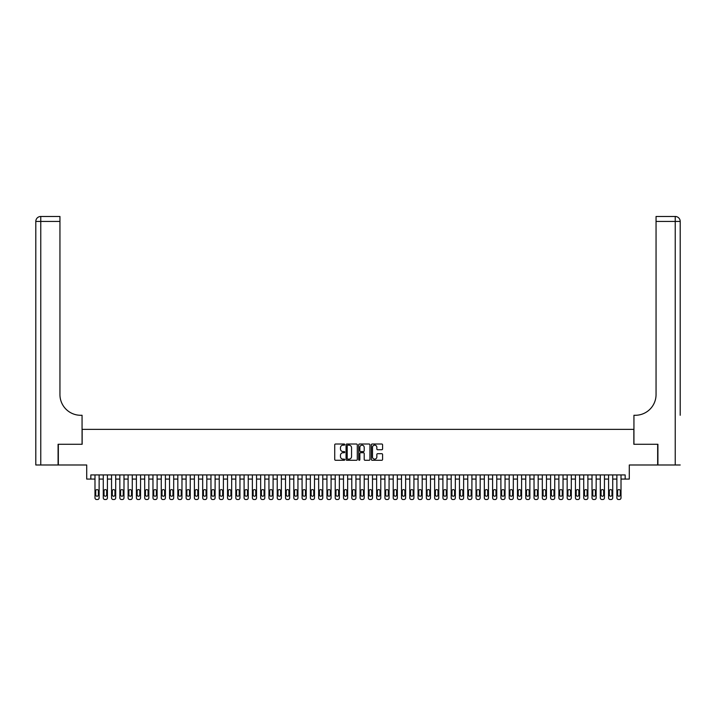 <?xml version="1.0" encoding="UTF-8"?>
<svg xmlns="http://www.w3.org/2000/svg" width="716" height="716" viewBox="0 0 716 716"><rect width="100%" height="100%" fill="white"/><g stroke="black" fill="none" stroke-linecap="round" stroke-linejoin="round"><path stroke-width="1.07" d="M344.745 444.582A0.573 0.573 0 0 0 344.181 444.018L335.536 444.018A0.814 0.814 0 0 0 334.721 444.824L334.721 459.466A0.814 0.814 0 0 0 335.536 460.281L344.181 460.281A0.573 0.573 0 0 0 344.745 459.708A0.573 0.573 0 0 0 344.181 459.135L343.062 459.135A2.604 2.604 0 0 1 340.458 456.54L340.458 455.313A2.604 2.604 0 0 1 343.062 452.718L344.181 452.718A0.573 0.573 0 0 0 344.745 452.145A0.573 0.573 0 0 0 344.181 451.572L343.062 451.572A2.604 2.604 0 0 1 340.458 448.977L340.458 447.751A2.604 2.604 0 0 1 343.062 445.155L344.181 445.155A0.573 0.573 0 0 0 344.745 444.582M381.762 449.746A0.814 0.814 0 0 0 382.577 448.932L382.577 444.824A0.814 0.814 0 0 0 381.762 444.018L372.168 444.018A0.814 0.814 0 0 0 371.353 444.824L371.353 459.466A0.814 0.814 0 0 0 372.168 460.281L381.762 460.281A0.814 0.814 0 0 0 382.577 459.466L382.577 454.508A0.814 0.814 0 0 0 381.762 453.693L377.654 453.693A0.814 0.814 0 0 0 376.84 454.508L376.84 456.96A2.175 2.175 0 0 1 374.665 459.135A2.175 2.175 0 0 1 372.49 456.96L372.49 447.33A2.175 2.175 0 0 1 374.665 445.155A2.175 2.175 0 0 1 376.84 447.33L376.84 448.932A0.814 0.814 0 0 0 377.654 449.746L381.762 449.746M625.158 479.067L629.292 479.067L629.292 464.988L657.664 464.988L657.664 444.278L633.848 444.278L633.848 429.367L82.152 429.367L82.152 444.278L58.336 444.278L58.336 464.988L86.708 464.988L86.708 479.067L94.986 479.067L94.986 497.871A1.656 1.656 0 0 0 96.642 499.526L97.474 499.526A1.656 1.656 0 0 0 99.13 497.871L99.13 479.067L103.274 479.067L103.274 497.871A1.656 1.656 0 0 0 104.93 499.526L105.753 499.526A1.656 1.656 0 0 0 107.418 497.871L107.418 479.067L111.553 479.067L111.553 497.871A1.656 1.656 0 0 0 113.209 499.526L114.041 499.526A1.656 1.656 0 0 0 115.697 497.871L115.697 479.067L119.841 479.067L119.841 497.871A1.656 1.656 0 0 0 121.496 499.526L122.329 499.526A1.656 1.656 0 0 0 123.984 497.871L123.984 479.067L128.119 479.067L128.119 497.871A1.656 1.656 0 0 0 129.784 499.526L130.607 499.526A1.656 1.656 0 0 0 132.263 497.871L132.263 479.067L136.407 479.067L136.407 497.871A1.656 1.656 0 0 0 138.063 499.526L138.895 499.526A1.656 1.656 0 0 0 140.551 497.871L140.551 479.067L144.695 479.067L144.695 497.871A1.656 1.656 0 0 0 146.35 499.526L147.174 499.526A1.656 1.656 0 0 0 148.83 497.871L148.83 479.067L152.973 479.067L152.973 497.871A1.656 1.656 0 0 0 154.629 499.526L155.462 499.526A1.656 1.656 0 0 0 157.117 497.871L157.117 479.067L161.261 479.067L161.261 497.871A1.656 1.656 0 0 0 162.917 499.526L163.74 499.526A1.656 1.656 0 0 0 165.405 497.871L165.405 479.067L169.54 479.067L169.54 497.871A1.656 1.656 0 0 0 171.196 499.526L172.028 499.526A1.656 1.656 0 0 0 173.684 497.871L173.684 479.067L177.828 479.067L177.828 497.871A1.656 1.656 0 0 0 179.483 499.526L180.316 499.526A1.656 1.656 0 0 0 181.971 497.871L181.971 479.067L186.106 479.067L186.106 497.871A1.656 1.656 0 0 0 187.771 499.526L188.594 499.526A1.656 1.656 0 0 0 190.25 497.871L190.25 479.067L194.394 479.067L194.394 497.871A1.656 1.656 0 0 0 196.05 499.526L196.882 499.526A1.656 1.656 0 0 0 198.538 497.871L198.538 479.067L202.682 479.067L202.682 497.871A1.656 1.656 0 0 0 204.337 499.526L205.161 499.526A1.656 1.656 0 0 0 206.817 497.871L206.817 479.067L210.96 479.067L210.96 497.871A1.656 1.656 0 0 0 212.616 499.526L213.449 499.526A1.656 1.656 0 0 0 215.104 497.871L215.104 479.067L219.248 479.067L219.248 497.871A1.656 1.656 0 0 0 220.904 499.526L221.727 499.526A1.656 1.656 0 0 0 223.392 497.871L223.392 479.067L227.527 479.067L227.527 497.871A1.656 1.656 0 0 0 229.183 499.526L230.015 499.526A1.656 1.656 0 0 0 231.671 497.871L231.671 479.067L235.815 479.067L235.815 497.871A1.656 1.656 0 0 0 237.47 499.526L238.303 499.526A1.656 1.656 0 0 0 239.958 497.871L239.958 479.067L244.093 479.067L244.093 497.871A1.656 1.656 0 0 0 245.758 499.526L246.581 499.526A1.656 1.656 0 0 0 248.237 497.871L248.237 479.067L252.381 479.067L252.381 497.871A1.656 1.656 0 0 0 254.037 499.526L254.869 499.526A1.656 1.656 0 0 0 256.525 497.871L256.525 479.067L260.669 479.067L260.669 497.871A1.656 1.656 0 0 0 262.325 499.526L263.148 499.526A1.656 1.656 0 0 0 264.804 497.871L264.804 479.067L268.947 479.067L268.947 497.871A1.656 1.656 0 0 0 270.603 499.526L271.436 499.526A1.656 1.656 0 0 0 273.091 497.871L273.091 479.067L277.235 479.067L277.235 497.871A1.656 1.656 0 0 0 278.891 499.526L279.714 499.526A1.656 1.656 0 0 0 281.37 497.871L281.37 479.067L285.514 479.067L285.514 497.871A1.656 1.656 0 0 0 287.17 499.526L288.002 499.526A1.656 1.656 0 0 0 289.658 497.871L289.658 479.067L293.802 479.067L293.802 497.871A1.656 1.656 0 0 0 295.457 499.526L296.29 499.526A1.656 1.656 0 0 0 297.945 497.871L297.945 479.067L302.08 479.067L302.08 497.871A1.656 1.656 0 0 0 303.745 499.526L304.569 499.526A1.656 1.656 0 0 0 306.224 497.871L306.224 479.067L310.368 479.067L310.368 497.871A1.656 1.656 0 0 0 312.024 499.526L312.856 499.526A1.656 1.656 0 0 0 314.512 497.871L314.512 479.067L318.656 479.067L318.656 497.871A1.656 1.656 0 0 0 320.312 499.526L321.135 499.526A1.656 1.656 0 0 0 322.791 497.871L322.791 479.067L326.935 479.067L326.935 497.871A1.656 1.656 0 0 0 328.59 499.526L329.423 499.526A1.656 1.656 0 0 0 331.078 497.871L331.078 479.067L335.222 479.067L335.222 497.871A1.656 1.656 0 0 0 336.878 499.526L337.701 499.526A1.656 1.656 0 0 0 339.357 497.871L339.357 479.067L343.501 479.067L343.501 497.871A1.656 1.656 0 0 0 345.157 499.526L345.989 499.526A1.656 1.656 0 0 0 347.645 497.871L347.645 479.067L351.789 479.067L351.789 497.871A1.656 1.656 0 0 0 353.444 499.526L354.268 499.526A1.656 1.656 0 0 0 355.933 497.871L355.933 479.067L360.067 479.067L360.067 497.871A1.656 1.656 0 0 0 361.732 499.526L362.556 499.526A1.656 1.656 0 0 0 364.211 497.871L364.211 479.067L368.355 479.067L368.355 497.871A1.656 1.656 0 0 0 370.011 499.526L370.843 499.526A1.656 1.656 0 0 0 372.499 497.871L372.499 479.067L376.643 479.067L376.643 497.871A1.656 1.656 0 0 0 378.299 499.526L379.122 499.526A1.656 1.656 0 0 0 380.778 497.871L380.778 479.067L384.922 479.067L384.922 497.871A1.656 1.656 0 0 0 386.577 499.526L387.41 499.526A1.656 1.656 0 0 0 389.065 497.871L389.065 479.067L393.209 479.067L393.209 497.871A1.656 1.656 0 0 0 394.865 499.526L395.688 499.526A1.656 1.656 0 0 0 397.344 497.871L397.344 479.067L401.488 479.067L401.488 497.871A1.656 1.656 0 0 0 403.144 499.526L403.976 499.526A1.656 1.656 0 0 0 405.632 497.871L405.632 479.067L409.776 479.067L409.776 497.871A1.656 1.656 0 0 0 411.431 499.526L412.255 499.526A1.656 1.656 0 0 0 413.92 497.871L413.92 479.067L418.055 479.067L418.055 497.871A1.656 1.656 0 0 0 419.71 499.526L420.543 499.526A1.656 1.656 0 0 0 422.198 497.871L422.198 479.067L426.342 479.067L426.342 497.871A1.656 1.656 0 0 0 427.998 499.526L428.83 499.526A1.656 1.656 0 0 0 430.486 497.871L430.486 479.067L434.63 479.067L434.63 497.871A1.656 1.656 0 0 0 436.286 499.526L437.109 499.526A1.656 1.656 0 0 0 438.765 497.871L438.765 479.067L442.909 479.067L442.909 497.871A1.656 1.656 0 0 0 444.564 499.526L445.397 499.526A1.656 1.656 0 0 0 447.053 497.871L447.053 479.067L451.196 479.067L451.196 497.871A1.656 1.656 0 0 0 452.852 499.526L453.675 499.526A1.656 1.656 0 0 0 455.331 497.871L455.331 479.067L459.475 479.067L459.475 497.871A1.656 1.656 0 0 0 461.131 499.526L461.963 499.526A1.656 1.656 0 0 0 463.619 497.871L463.619 479.067L467.763 479.067L467.763 497.871A1.656 1.656 0 0 0 469.419 499.526L470.242 499.526A1.656 1.656 0 0 0 471.907 497.871L471.907 479.067L476.042 479.067L476.042 497.871A1.656 1.656 0 0 0 477.697 499.526L478.53 499.526A1.656 1.656 0 0 0 480.185 497.871L480.185 479.067L484.329 479.067L484.329 497.871A1.656 1.656 0 0 0 485.985 499.526L486.817 499.526A1.656 1.656 0 0 0 488.473 497.871L488.473 479.067L492.608 479.067L492.608 497.871A1.656 1.656 0 0 0 494.273 499.526L495.096 499.526A1.656 1.656 0 0 0 496.752 497.871L496.752 479.067L500.896 479.067L500.896 497.871A1.656 1.656 0 0 0 502.551 499.526L503.384 499.526A1.656 1.656 0 0 0 505.04 497.871L505.04 479.067L509.183 479.067L509.183 497.871A1.656 1.656 0 0 0 510.839 499.526L511.663 499.526A1.656 1.656 0 0 0 513.318 497.871L513.318 479.067L517.462 479.067L517.462 497.871A1.656 1.656 0 0 0 519.118 499.526L519.95 499.526A1.656 1.656 0 0 0 521.606 497.871L521.606 479.067L525.75 479.067L525.75 497.871A1.656 1.656 0 0 0 527.406 499.526L528.229 499.526A1.656 1.656 0 0 0 529.894 497.871L529.894 479.067L534.029 479.067L534.029 497.871A1.656 1.656 0 0 0 535.684 499.526L536.517 499.526A1.656 1.656 0 0 0 538.172 497.871L538.172 479.067L542.316 479.067L542.316 497.871A1.656 1.656 0 0 0 543.972 499.526L544.804 499.526A1.656 1.656 0 0 0 546.46 497.871L546.46 479.067L550.595 479.067L550.595 497.871A1.656 1.656 0 0 0 552.26 499.526L553.083 499.526A1.656 1.656 0 0 0 554.739 497.871L554.739 479.067L558.883 479.067L558.883 497.871A1.656 1.656 0 0 0 560.538 499.526L561.371 499.526A1.656 1.656 0 0 0 563.027 497.871L563.027 479.067L567.17 479.067L567.17 497.871A1.656 1.656 0 0 0 568.826 499.526L569.65 499.526A1.656 1.656 0 0 0 571.305 497.871L571.305 479.067L575.449 479.067L575.449 497.871A1.656 1.656 0 0 0 577.105 499.526L577.937 499.526A1.656 1.656 0 0 0 579.593 497.871L579.593 479.067L583.737 479.067L583.737 497.871A1.656 1.656 0 0 0 585.393 499.526L586.216 499.526A1.656 1.656 0 0 0 587.881 497.871L587.881 479.067L592.016 479.067L592.016 497.871A1.656 1.656 0 0 0 593.671 499.526L594.504 499.526A1.656 1.656 0 0 0 596.159 497.871L596.159 479.067L600.303 479.067L600.303 497.871A1.656 1.656 0 0 0 601.959 499.526L602.791 499.526A1.656 1.656 0 0 0 604.447 497.871L604.447 479.067L608.582 479.067L608.582 497.871A1.656 1.656 0 0 0 610.247 499.526L611.07 499.526A1.656 1.656 0 0 0 612.726 497.871L612.726 479.067L616.87 479.067L616.87 497.871A1.656 1.656 0 0 0 618.526 499.526L619.358 499.526A1.656 1.656 0 0 0 621.014 497.871L621.014 479.067L625.158 479.067L625.158 474.923L90.843 474.923L90.843 479.067M357.293 444.824A0.814 0.814 0 0 0 356.478 444.018L346.884 444.018A0.814 0.814 0 0 0 346.07 444.824L346.07 459.466A0.814 0.814 0 0 0 346.884 460.281L356.478 460.281A0.814 0.814 0 0 0 357.293 459.466L357.293 444.824M359.522 444.018L369.116 444.018A0.814 0.814 0 0 1 369.93 444.824L369.93 459.466A0.814 0.814 0 0 1 369.116 460.281L365.017 460.281A0.814 0.814 0 0 1 364.202 459.466L364.202 453.532A0.814 0.814 0 0 0 363.388 452.718L360.667 452.718A0.814 0.814 0 0 0 359.853 453.532L359.853 459.708A0.573 0.573 0 0 1 359.28 460.281A0.573 0.573 0 0 1 358.707 459.708L358.707 444.824A0.814 0.814 0 0 1 359.522 444.018M347.779 445.155A0.573 0.573 0 0 0 347.206 445.719L347.206 458.571A0.573 0.573 0 0 0 347.779 459.135L348.952 459.135A2.604 2.604 0 0 0 351.556 456.54L351.556 447.751A2.604 2.604 0 0 0 348.952 445.155L347.779 445.155M364.202 447.366A2.175 2.175 0 0 0 362.028 445.191A2.175 2.175 0 0 0 359.853 447.366L359.853 450.767A0.814 0.814 0 0 0 360.667 451.572L363.388 451.572A0.814 0.814 0 0 0 364.202 450.767L364.202 447.366M99.13 474.923L99.13 497.871M94.986 474.923L94.986 497.871M98.387 494.89A1.325 1.325 0 0 1 97.063 496.215A1.325 1.325 0 0 1 95.729 494.89L95.729 490.916A1.325 1.325 0 0 1 97.063 489.592A1.325 1.325 0 0 1 98.387 490.916L98.387 494.89M96.642 499.526L97.474 499.526M58.086 444.278L82.063 444.278L82.063 415.28L80.657 415.28A20.71 20.71 0 0 1 59.947 394.57L59.947 221.441L40.767 221.441L40.767 464.988L58.086 464.988L58.086 444.278M40.767 464.988L35.8 464.988L35.8 221.441A4.967 4.967 0 0 1 40.767 216.474L59.947 216.474L59.947 221.441M35.8 415.28L35.8 221.441L40.767 221.441L40.767 216.474M80.657 415.28A20.71 20.71 0 0 1 59.947 394.57M680.2 464.988L657.915 464.988L657.915 444.278L633.937 444.278L633.937 415.28L635.343 415.28A20.71 20.71 0 0 0 656.053 394.57L656.053 216.474L675.233 216.474A4.967 4.967 0 0 1 680.2 221.441L680.2 415.28M635.343 415.28A20.71 20.71 0 0 0 656.053 394.57M675.233 464.988L675.233 221.441L680.2 221.441A4.967 4.967 0 0 0 675.233 216.474A4.967 4.967 0 0 1 680.2 221.441A4.967 4.967 0 0 0 675.233 216.474L675.233 221.441L656.053 221.441M107.418 474.923L107.418 497.871M103.274 474.923L103.274 497.871M106.666 494.89A1.325 1.325 0 0 1 105.342 496.215A1.325 1.325 0 0 1 104.017 494.89L104.017 490.916A1.325 1.325 0 0 1 105.342 489.592A1.325 1.325 0 0 1 106.666 490.916L106.666 494.89M104.93 499.526L105.753 499.526M115.697 474.923L115.697 497.871M111.553 474.923L111.553 497.871M114.954 494.89A1.325 1.325 0 0 1 113.629 496.215A1.325 1.325 0 0 1 112.305 494.89L112.305 490.916A1.325 1.325 0 0 1 113.629 489.592A1.325 1.325 0 0 1 114.954 490.916L114.954 494.89M113.209 499.526L114.041 499.526M123.984 474.923L123.984 497.871M119.841 474.923L119.841 497.871M123.233 494.89A1.325 1.325 0 0 1 121.908 496.215A1.325 1.325 0 0 1 120.583 494.89L120.583 490.916A1.325 1.325 0 0 1 121.908 489.592A1.325 1.325 0 0 1 123.233 490.916L123.233 494.89M121.496 499.526L122.329 499.526M132.263 474.923L132.263 497.871M128.119 474.923L128.119 497.871M131.52 494.89A1.325 1.325 0 0 1 130.196 496.215A1.325 1.325 0 0 1 128.871 494.89L128.871 490.916A1.325 1.325 0 0 1 130.196 489.592A1.325 1.325 0 0 1 131.52 490.916L131.52 494.89M129.784 499.526L130.607 499.526M140.551 474.923L140.551 497.871M136.407 474.923L136.407 497.871M139.808 494.89A1.325 1.325 0 0 1 138.474 496.215A1.325 1.325 0 0 1 137.15 494.89L137.15 490.916A1.325 1.325 0 0 1 138.474 489.592A1.325 1.325 0 0 1 139.808 490.916L139.808 494.89M138.063 499.526L138.895 499.526M148.83 474.923L148.83 497.871M144.695 474.923L144.695 497.871M148.087 494.89A1.325 1.325 0 0 1 146.762 496.215A1.325 1.325 0 0 1 145.438 494.89L145.438 490.916A1.325 1.325 0 0 1 146.762 489.592A1.325 1.325 0 0 1 148.087 490.916L148.087 494.89M146.35 499.526L147.174 499.526M157.117 474.923L157.117 497.871M152.973 474.923L152.973 497.871M156.374 494.89A1.325 1.325 0 0 1 155.05 496.215A1.325 1.325 0 0 1 153.716 494.89L153.716 490.916A1.325 1.325 0 0 1 155.05 489.592A1.325 1.325 0 0 1 156.374 490.916L156.374 494.89M154.629 499.526L155.462 499.526M165.405 474.923L165.405 497.871M161.261 474.923L161.261 497.871M164.653 494.89A1.325 1.325 0 0 1 163.329 496.215A1.325 1.325 0 0 1 162.004 494.89L162.004 490.916A1.325 1.325 0 0 1 163.329 489.592A1.325 1.325 0 0 1 164.653 490.916L164.653 494.89M162.917 499.526L163.74 499.526M173.684 474.923L173.684 497.871M169.54 474.923L169.54 497.871M172.941 494.89A1.325 1.325 0 0 1 171.616 496.215A1.325 1.325 0 0 1 170.292 494.89L170.292 490.916A1.325 1.325 0 0 1 171.616 489.592A1.325 1.325 0 0 1 172.941 490.916L172.941 494.89M171.196 499.526L172.028 499.526M181.971 474.923L181.971 497.871M177.828 474.923L177.828 497.871M181.22 494.89A1.325 1.325 0 0 1 179.895 496.215A1.325 1.325 0 0 1 178.57 494.89L178.57 490.916A1.325 1.325 0 0 1 179.895 489.592A1.325 1.325 0 0 1 181.22 490.916L181.22 494.89M179.483 499.526L180.316 499.526M190.25 474.923L190.25 497.871M186.106 474.923L186.106 497.871M189.507 494.89A1.325 1.325 0 0 1 188.183 496.215A1.325 1.325 0 0 1 186.858 494.89L186.858 490.916A1.325 1.325 0 0 1 188.183 489.592A1.325 1.325 0 0 1 189.507 490.916L189.507 494.89M187.771 499.526L188.594 499.526M198.538 474.923L198.538 497.871M194.394 474.923L194.394 497.871M197.786 494.89A1.325 1.325 0 0 1 196.461 496.215A1.325 1.325 0 0 1 195.137 494.89L195.137 490.916A1.325 1.325 0 0 1 196.461 489.592A1.325 1.325 0 0 1 197.786 490.916L197.786 494.89M196.05 499.526L196.882 499.526M206.817 474.923L206.817 497.871M202.682 474.923L202.682 497.871M206.074 494.89A1.325 1.325 0 0 1 204.749 496.215A1.325 1.325 0 0 1 203.425 494.89L203.425 490.916A1.325 1.325 0 0 1 204.749 489.592A1.325 1.325 0 0 1 206.074 490.916L206.074 494.89M204.337 499.526L205.161 499.526M215.104 474.923L215.104 497.871M210.96 474.923L210.96 497.871M214.361 494.89A1.325 1.325 0 0 1 213.037 496.215A1.325 1.325 0 0 1 211.703 494.89L211.703 490.916A1.325 1.325 0 0 1 213.037 489.592A1.325 1.325 0 0 1 214.361 490.916L214.361 494.89M212.616 499.526L213.449 499.526M223.392 474.923L223.392 497.871M219.248 474.923L219.248 497.871M222.64 494.89A1.325 1.325 0 0 1 221.316 496.215A1.325 1.325 0 0 1 219.991 494.89L219.991 490.916A1.325 1.325 0 0 1 221.316 489.592A1.325 1.325 0 0 1 222.64 490.916L222.64 494.89M220.904 499.526L221.727 499.526M231.671 474.923L231.671 497.871M227.527 474.923L227.527 497.871M230.928 494.89A1.325 1.325 0 0 1 229.603 496.215A1.325 1.325 0 0 1 228.279 494.89L228.279 490.916A1.325 1.325 0 0 1 229.603 489.592A1.325 1.325 0 0 1 230.928 490.916L230.928 494.89M229.183 499.526L230.015 499.526M239.958 474.923L239.958 497.871M235.815 474.923L235.815 497.871M239.207 494.89A1.325 1.325 0 0 1 237.882 496.215A1.325 1.325 0 0 1 236.557 494.89L236.557 490.916A1.325 1.325 0 0 1 237.882 489.592A1.325 1.325 0 0 1 239.207 490.916L239.207 494.89M237.47 499.526L238.303 499.526M248.237 474.923L248.237 497.871M244.093 474.923L244.093 497.871M247.494 494.89A1.325 1.325 0 0 1 246.17 496.215A1.325 1.325 0 0 1 244.845 494.89L244.845 490.916A1.325 1.325 0 0 1 246.17 489.592A1.325 1.325 0 0 1 247.494 490.916L247.494 494.89M245.758 499.526L246.581 499.526M256.525 474.923L256.525 497.871M252.381 474.923L252.381 497.871M255.773 494.89A1.325 1.325 0 0 1 254.449 496.215A1.325 1.325 0 0 1 253.124 494.89L253.124 490.916A1.325 1.325 0 0 1 254.449 489.592A1.325 1.325 0 0 1 255.773 490.916L255.773 494.89M254.037 499.526L254.869 499.526M264.804 474.923L264.804 497.871M260.669 474.923L260.669 497.871M264.061 494.89A1.325 1.325 0 0 1 262.736 496.215A1.325 1.325 0 0 1 261.412 494.89L261.412 490.916A1.325 1.325 0 0 1 262.736 489.592A1.325 1.325 0 0 1 264.061 490.916L264.061 494.89M262.325 499.526L263.148 499.526M273.091 474.923L273.091 497.871M268.947 474.923L268.947 497.871M272.349 494.89A1.325 1.325 0 0 1 271.024 496.215A1.325 1.325 0 0 1 269.69 494.89L269.69 490.916A1.325 1.325 0 0 1 271.024 489.592A1.325 1.325 0 0 1 272.349 490.916L272.349 494.89M270.603 499.526L271.436 499.526M281.37 474.923L281.37 497.871M277.235 474.923L277.235 497.871M280.627 494.89A1.325 1.325 0 0 1 279.303 496.215A1.325 1.325 0 0 1 277.978 494.89L277.978 490.916A1.325 1.325 0 0 1 279.303 489.592A1.325 1.325 0 0 1 280.627 490.916L280.627 494.89M278.891 499.526L279.714 499.526M289.658 474.923L289.658 497.871M285.514 474.923L285.514 497.871M288.915 494.89A1.325 1.325 0 0 1 287.59 496.215A1.325 1.325 0 0 1 286.266 494.89L286.266 490.916A1.325 1.325 0 0 1 287.59 489.592A1.325 1.325 0 0 1 288.915 490.916L288.915 494.89M287.17 499.526L288.002 499.526M297.945 474.923L297.945 497.871M293.802 474.923L293.802 497.871M297.194 494.89A1.325 1.325 0 0 1 295.869 496.215A1.325 1.325 0 0 1 294.545 494.89L294.545 490.916A1.325 1.325 0 0 1 295.869 489.592A1.325 1.325 0 0 1 297.194 490.916L297.194 494.89M295.457 499.526L296.29 499.526M306.224 474.923L306.224 497.871M302.08 474.923L302.08 497.871M305.481 494.89A1.325 1.325 0 0 1 304.157 496.215A1.325 1.325 0 0 1 302.832 494.89L302.832 490.916A1.325 1.325 0 0 1 304.157 489.592A1.325 1.325 0 0 1 305.481 490.916L305.481 494.89M303.745 499.526L304.569 499.526M314.512 474.923L314.512 497.871M310.368 474.923L310.368 497.871M313.76 494.89A1.325 1.325 0 0 1 312.436 496.215A1.325 1.325 0 0 1 311.111 494.89L311.111 490.916A1.325 1.325 0 0 1 312.436 489.592A1.325 1.325 0 0 1 313.76 490.916L313.76 494.89M312.024 499.526L312.856 499.526M322.791 474.923L322.791 497.871M318.656 474.923L318.656 497.871M322.048 494.89A1.325 1.325 0 0 1 320.723 496.215A1.325 1.325 0 0 1 319.399 494.89L319.399 490.916A1.325 1.325 0 0 1 320.723 489.592A1.325 1.325 0 0 1 322.048 490.916L322.048 494.89M320.312 499.526L321.135 499.526M331.078 474.923L331.078 497.871M326.935 474.923L326.935 497.871M330.336 494.89A1.325 1.325 0 0 1 329.011 496.215A1.325 1.325 0 0 1 327.677 494.89L327.677 490.916A1.325 1.325 0 0 1 329.011 489.592A1.325 1.325 0 0 1 330.336 490.916L330.336 494.89M328.59 499.526L329.423 499.526M339.357 474.923L339.357 497.871M335.222 474.923L335.222 497.871M338.614 494.89A1.325 1.325 0 0 1 337.29 496.215A1.325 1.325 0 0 1 335.965 494.89L335.965 490.916A1.325 1.325 0 0 1 337.29 489.592A1.325 1.325 0 0 1 338.614 490.916L338.614 494.89M336.878 499.526L337.701 499.526M347.645 474.923L347.645 497.871M343.501 474.923L343.501 497.871M346.902 494.89A1.325 1.325 0 0 1 345.577 496.215A1.325 1.325 0 0 1 344.253 494.89L344.253 490.916A1.325 1.325 0 0 1 345.577 489.592A1.325 1.325 0 0 1 346.902 490.916L346.902 494.89M345.157 499.526L345.989 499.526M355.933 474.923L355.933 497.871M351.789 474.923L351.789 497.871M355.181 494.89A1.325 1.325 0 0 1 353.856 496.215A1.325 1.325 0 0 1 352.532 494.89L352.532 490.916A1.325 1.325 0 0 1 353.856 489.592A1.325 1.325 0 0 1 355.181 490.916L355.181 494.89M353.444 499.526L354.268 499.526M364.211 474.923L364.211 497.871M360.067 474.923L360.067 497.871M363.468 494.89A1.325 1.325 0 0 1 362.144 496.215A1.325 1.325 0 0 1 360.819 494.89L360.819 490.916A1.325 1.325 0 0 1 362.144 489.592A1.325 1.325 0 0 1 363.468 490.916L363.468 494.89M361.732 499.526L362.556 499.526M372.499 474.923L372.499 497.871M368.355 474.923L368.355 497.871M371.747 494.89A1.325 1.325 0 0 1 370.423 496.215A1.325 1.325 0 0 1 369.098 494.89L369.098 490.916A1.325 1.325 0 0 1 370.423 489.592A1.325 1.325 0 0 1 371.747 490.916L371.747 494.89M370.011 499.526L370.843 499.526M380.778 474.923L380.778 497.871M376.643 474.923L376.643 497.871M380.035 494.89A1.325 1.325 0 0 1 378.71 496.215A1.325 1.325 0 0 1 377.386 494.89L377.386 490.916A1.325 1.325 0 0 1 378.71 489.592A1.325 1.325 0 0 1 380.035 490.916L380.035 494.89M378.299 499.526L379.122 499.526M389.065 474.923L389.065 497.871M384.922 474.923L384.922 497.871M388.323 494.89A1.325 1.325 0 0 1 386.989 496.215A1.325 1.325 0 0 1 385.664 494.89L385.664 490.916A1.325 1.325 0 0 1 386.989 489.592A1.325 1.325 0 0 1 388.323 490.916L388.323 494.89M386.577 499.526L387.41 499.526M397.344 474.923L397.344 497.871M393.209 474.923L393.209 497.871M396.601 494.89A1.325 1.325 0 0 1 395.277 496.215A1.325 1.325 0 0 1 393.952 494.89L393.952 490.916A1.325 1.325 0 0 1 395.277 489.592A1.325 1.325 0 0 1 396.601 490.916L396.601 494.89M394.865 499.526L395.688 499.526M405.632 474.923L405.632 497.871M401.488 474.923L401.488 497.871M404.889 494.89A1.325 1.325 0 0 1 403.564 496.215A1.325 1.325 0 0 1 402.24 494.89L402.24 490.916A1.325 1.325 0 0 1 403.564 489.592A1.325 1.325 0 0 1 404.889 490.916L404.889 494.89M403.144 499.526L403.976 499.526M413.92 474.923L413.92 497.871M409.776 474.923L409.776 497.871M413.168 494.89A1.325 1.325 0 0 1 411.843 496.215A1.325 1.325 0 0 1 410.519 494.89L410.519 490.916A1.325 1.325 0 0 1 411.843 489.592A1.325 1.325 0 0 1 413.168 490.916L413.168 494.89M411.431 499.526L412.255 499.526M422.198 474.923L422.198 497.871M418.055 474.923L418.055 497.871M421.455 494.89A1.325 1.325 0 0 1 420.131 496.215A1.325 1.325 0 0 1 418.806 494.89L418.806 490.916A1.325 1.325 0 0 1 420.131 489.592A1.325 1.325 0 0 1 421.455 490.916L421.455 494.89M419.71 499.526L420.543 499.526M430.486 474.923L430.486 497.871M426.342 474.923L426.342 497.871M429.734 494.89A1.325 1.325 0 0 1 428.41 496.215A1.325 1.325 0 0 1 427.085 494.89L427.085 490.916A1.325 1.325 0 0 1 428.41 489.592A1.325 1.325 0 0 1 429.734 490.916L429.734 494.89M427.998 499.526L428.83 499.526M438.765 474.923L438.765 497.871M434.63 474.923L434.63 497.871M438.022 494.89A1.325 1.325 0 0 1 436.697 496.215A1.325 1.325 0 0 1 435.373 494.89L435.373 490.916A1.325 1.325 0 0 1 436.697 489.592A1.325 1.325 0 0 1 438.022 490.916L438.022 494.89M436.286 499.526L437.109 499.526M447.053 474.923L447.053 497.871M442.909 474.923L442.909 497.871M446.31 494.89A1.325 1.325 0 0 1 444.976 496.215A1.325 1.325 0 0 1 443.651 494.89L443.651 490.916A1.325 1.325 0 0 1 444.976 489.592A1.325 1.325 0 0 1 446.31 490.916L446.31 494.89M444.564 499.526L445.397 499.526M455.331 474.923L455.331 497.871M451.196 474.923L451.196 497.871M454.588 494.89A1.325 1.325 0 0 1 453.264 496.215A1.325 1.325 0 0 1 451.939 494.89L451.939 490.916A1.325 1.325 0 0 1 453.264 489.592A1.325 1.325 0 0 1 454.588 490.916L454.588 494.89M452.852 499.526L453.675 499.526M463.619 474.923L463.619 497.871M459.475 474.923L459.475 497.871M462.876 494.89A1.325 1.325 0 0 1 461.552 496.215A1.325 1.325 0 0 1 460.227 494.89L460.227 490.916A1.325 1.325 0 0 1 461.552 489.592A1.325 1.325 0 0 1 462.876 490.916L462.876 494.89M461.131 499.526L461.963 499.526M471.907 474.923L471.907 497.871M467.763 474.923L467.763 497.871M471.155 494.89A1.325 1.325 0 0 1 469.83 496.215A1.325 1.325 0 0 1 468.506 494.89L468.506 490.916A1.325 1.325 0 0 1 469.83 489.592A1.325 1.325 0 0 1 471.155 490.916L471.155 494.89M469.419 499.526L470.242 499.526M480.185 474.923L480.185 497.871M476.042 474.923L476.042 497.871M479.443 494.89A1.325 1.325 0 0 1 478.118 496.215A1.325 1.325 0 0 1 476.793 494.89L476.793 490.916A1.325 1.325 0 0 1 478.118 489.592A1.325 1.325 0 0 1 479.443 490.916L479.443 494.89M477.697 499.526L478.53 499.526M488.473 474.923L488.473 497.871M484.329 474.923L484.329 497.871M487.721 494.89A1.325 1.325 0 0 1 486.397 496.215A1.325 1.325 0 0 1 485.072 494.89L485.072 490.916A1.325 1.325 0 0 1 486.397 489.592A1.325 1.325 0 0 1 487.721 490.916L487.721 494.89M485.985 499.526L486.817 499.526M496.752 474.923L496.752 497.871M492.608 474.923L492.608 497.871M496.009 494.89A1.325 1.325 0 0 1 494.684 496.215A1.325 1.325 0 0 1 493.36 494.89L493.36 490.916A1.325 1.325 0 0 1 494.684 489.592A1.325 1.325 0 0 1 496.009 490.916L496.009 494.89M494.273 499.526L495.096 499.526M505.04 474.923L505.04 497.871M500.896 474.923L500.896 497.871M504.297 494.89A1.325 1.325 0 0 1 502.963 496.215A1.325 1.325 0 0 1 501.639 494.89L501.639 490.916A1.325 1.325 0 0 1 502.963 489.592A1.325 1.325 0 0 1 504.297 490.916L504.297 494.89M502.551 499.526L503.384 499.526M513.318 474.923L513.318 497.871M509.183 474.923L509.183 497.871M512.575 494.89A1.325 1.325 0 0 1 511.251 496.215A1.325 1.325 0 0 1 509.926 494.89L509.926 490.916A1.325 1.325 0 0 1 511.251 489.592A1.325 1.325 0 0 1 512.575 490.916L512.575 494.89M510.839 499.526L511.663 499.526M521.606 474.923L521.606 497.871M517.462 474.923L517.462 497.871M520.863 494.89A1.325 1.325 0 0 1 519.539 496.215A1.325 1.325 0 0 1 518.214 494.89L518.214 490.916A1.325 1.325 0 0 1 519.539 489.592A1.325 1.325 0 0 1 520.863 490.916L520.863 494.89M519.118 499.526L519.95 499.526M529.894 474.923L529.894 497.871M525.75 474.923L525.75 497.871M529.142 494.89A1.325 1.325 0 0 1 527.817 496.215A1.325 1.325 0 0 1 526.493 494.89L526.493 490.916A1.325 1.325 0 0 1 527.817 489.592A1.325 1.325 0 0 1 529.142 490.916L529.142 494.89M527.406 499.526L528.229 499.526M538.172 474.923L538.172 497.871M534.029 474.923L534.029 497.871M537.43 494.89A1.325 1.325 0 0 1 536.105 496.215A1.325 1.325 0 0 1 534.78 494.89L534.78 490.916A1.325 1.325 0 0 1 536.105 489.592A1.325 1.325 0 0 1 537.43 490.916L537.43 494.89M535.684 499.526L536.517 499.526M546.46 474.923L546.46 497.871M542.316 474.923L542.316 497.871M545.708 494.89A1.325 1.325 0 0 1 544.384 496.215A1.325 1.325 0 0 1 543.059 494.89L543.059 490.916A1.325 1.325 0 0 1 544.384 489.592A1.325 1.325 0 0 1 545.708 490.916L545.708 494.89M543.972 499.526L544.804 499.526M554.739 474.923L554.739 497.871M550.595 474.923L550.595 497.871M553.996 494.89A1.325 1.325 0 0 1 552.671 496.215A1.325 1.325 0 0 1 551.347 494.89L551.347 490.916A1.325 1.325 0 0 1 552.671 489.592A1.325 1.325 0 0 1 553.996 490.916L553.996 494.89M552.26 499.526L553.083 499.526M563.027 474.923L563.027 497.871M558.883 474.923L558.883 497.871M562.284 494.89A1.325 1.325 0 0 1 560.95 496.215A1.325 1.325 0 0 1 559.626 494.89L559.626 490.916A1.325 1.325 0 0 1 560.95 489.592A1.325 1.325 0 0 1 562.284 490.916L562.284 494.89M560.538 499.526L561.371 499.526M571.305 474.923L571.305 497.871M567.17 474.923L567.17 497.871M570.562 494.89A1.325 1.325 0 0 1 569.238 496.215A1.325 1.325 0 0 1 567.913 494.89L567.913 490.916A1.325 1.325 0 0 1 569.238 489.592A1.325 1.325 0 0 1 570.562 490.916L570.562 494.89M568.826 499.526L569.65 499.526M579.593 474.923L579.593 497.871M575.449 474.923L575.449 497.871M578.85 494.89A1.325 1.325 0 0 1 577.526 496.215A1.325 1.325 0 0 1 576.192 494.89L576.192 490.916A1.325 1.325 0 0 1 577.526 489.592A1.325 1.325 0 0 1 578.85 490.916L578.85 494.89M577.105 499.526L577.937 499.526M587.881 474.923L587.881 497.871M583.737 474.923L583.737 497.871M587.129 494.89A1.325 1.325 0 0 1 585.804 496.215A1.325 1.325 0 0 1 584.48 494.89L584.48 490.916A1.325 1.325 0 0 1 585.804 489.592A1.325 1.325 0 0 1 587.129 490.916L587.129 494.89M585.393 499.526L586.216 499.526M596.159 474.923L596.159 497.871M592.016 474.923L592.016 497.871M595.417 494.89A1.325 1.325 0 0 1 594.092 496.215A1.325 1.325 0 0 1 592.767 494.89L592.767 490.916A1.325 1.325 0 0 1 594.092 489.592A1.325 1.325 0 0 1 595.417 490.916L595.417 494.89M593.671 499.526L594.504 499.526M604.447 474.923L604.447 497.871M600.303 474.923L600.303 497.871M603.695 494.89A1.325 1.325 0 0 1 602.371 496.215A1.325 1.325 0 0 1 601.046 494.89L601.046 490.916A1.325 1.325 0 0 1 602.371 489.592A1.325 1.325 0 0 1 603.695 490.916L603.695 494.89M601.959 499.526L602.791 499.526M612.726 474.923L612.726 497.871M608.582 474.923L608.582 497.871M611.983 494.89A1.325 1.325 0 0 1 610.659 496.215A1.325 1.325 0 0 1 609.334 494.89L609.334 490.916A1.325 1.325 0 0 1 610.659 489.592A1.325 1.325 0 0 1 611.983 490.916L611.983 494.89M610.247 499.526L611.07 499.526M621.014 474.923L621.014 497.871M616.87 474.923L616.87 497.871M620.271 494.89A1.325 1.325 0 0 1 618.937 496.215A1.325 1.325 0 0 1 617.613 494.89L617.613 490.916A1.325 1.325 0 0 1 618.937 489.592A1.325 1.325 0 0 1 620.271 490.916L620.271 494.89M618.526 499.526L619.358 499.526"/></g></svg>
